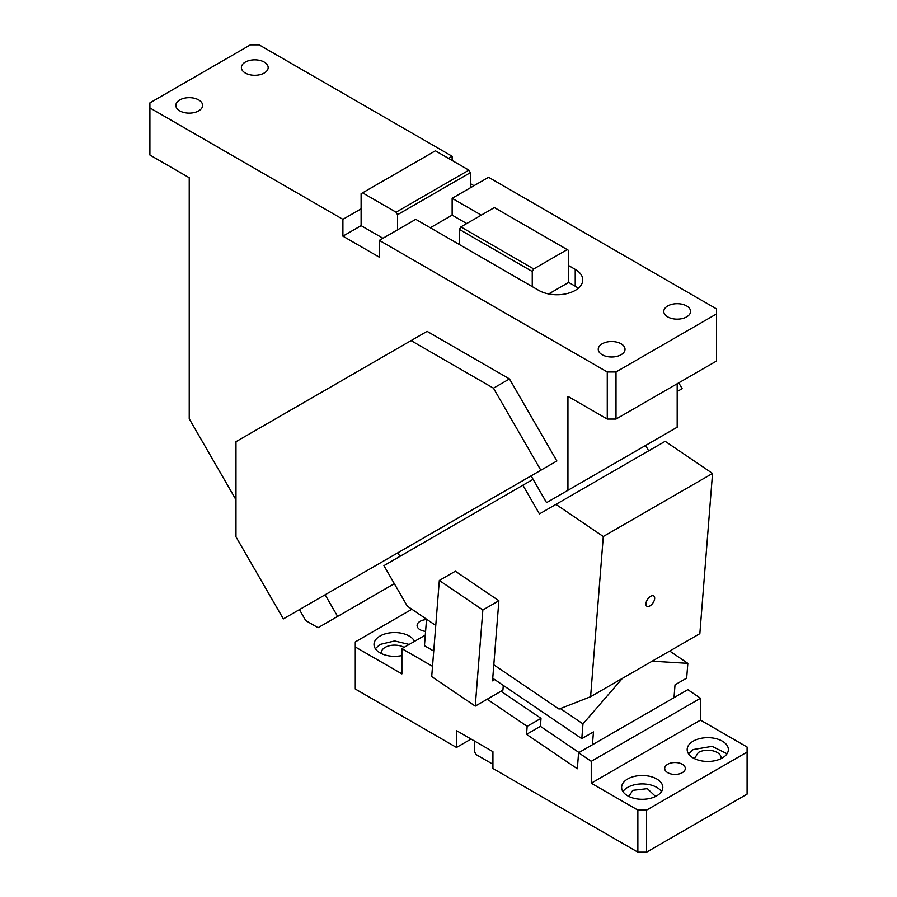 <?xml version="1.0" encoding="UTF-8"?>
<svg xmlns="http://www.w3.org/2000/svg" width="897" height="897" viewBox="0 0 897 897"><rect width="100%" height="100%" fill="white"/><g stroke="black" fill="none" stroke-linecap="round" stroke-linejoin="round"><path stroke-width="1.35" d="M602.167 343.798A13.388 7.725 180 0 1 616.755 342.127A13.388 7.725 180 0 1 625.018 349.269A13.388 7.725 180 0 1 621.105 354.73A13.388 7.725 180 0 1 606.507 356.412A13.388 7.725 180 0 1 598.243 349.269A13.388 7.725 180 0 1 602.167 343.798M686.642 316.888A13.388 7.725 180 0 1 672.055 318.57A13.388 7.725 180 0 1 663.791 311.427A13.388 7.725 180 0 1 667.716 305.955A13.388 7.725 180 0 1 682.303 304.285A13.388 7.725 180 0 1 690.567 311.427A13.388 7.725 180 0 1 686.642 316.888M678.76 382.828L682.135 388.659L677.179 391.518M509.485 378.926L427.095 331.352L411.073 340.602L493.462 388.177L509.485 378.926L556.869 460.98L531.091 475.858L546.553 502.645L677.179 427.219L677.179 383.748M493.462 388.177L540.846 470.23L556.869 460.98M411.073 340.602L235.978 441.694L235.978 536.832L283.362 618.896L540.846 470.23M337.62 616.418L318.076 627.709L305.742 620.589L299.419 609.624L325.129 594.778L337.62 616.418L394.332 583.678M342.901 219.339L342.901 236.158L361.11 225.652L361.11 208.833L342.901 219.339L149.911 107.92L149.911 155.013L189.233 177.718L189.233 418.787L235.978 499.764M264.245 73.016A13.388 7.725 180 0 1 249.658 74.698A13.388 7.725 180 0 1 241.394 67.555A13.388 7.725 180 0 1 245.307 62.084A13.388 7.725 180 0 1 259.906 60.413A13.388 7.725 180 0 1 268.169 67.555A13.388 7.725 180 0 1 264.245 73.016M198.697 110.858A13.388 7.725 180 0 1 184.109 112.54A13.388 7.725 180 0 1 175.846 105.398A13.388 7.725 180 0 1 179.77 99.926A13.388 7.725 180 0 1 194.357 98.255A13.388 7.725 180 0 1 202.621 105.398A13.388 7.725 180 0 1 198.697 110.858M567.936 490.289L567.936 396.362L607.269 419.067L607.269 371.975L616.004 371.975L616.004 419.067L607.269 419.067M336.779 588.051L325.129 594.778M578.24 288.296A25.744 14.868 0 0 0 575.224 286.199L568.664 282.409L568.664 250.454L494.382 207.566L460.879 226.907L533.704 268.954L567.207 249.613M396.059 212.197L468.896 170.15L435.393 150.808L362.567 192.855L396.059 212.197L397.517 214.719L397.517 229.856L415.726 219.339L459.421 244.567L459.421 229.43L532.246 271.477L532.246 286.614L538.805 290.404A25.744 14.868 0 0 0 566.87 293.622A25.744 14.868 0 0 0 582.758 279.886A25.744 14.868 0 0 0 575.224 269.38L568.664 265.59M548.672 293.958L568.664 282.409M481.274 215.134L452.144 198.315L452.144 215.134L466.709 223.544M430.291 227.748L452.144 215.134M397.517 229.856L379.319 240.362L379.319 257.181L342.901 236.158M382.952 238.266L361.11 225.652M448.5 158.377L452.144 156.269L452.144 160.473M473.986 185.701L470.353 183.605M616.004 371.975L716.501 313.95L716.501 308.904L488.551 177.292L452.144 198.315M361.11 208.833L361.11 193.696L362.567 192.855M470.353 187.809L470.353 172.673L397.517 214.719M468.896 170.15L470.353 172.673M532.246 286.614L459.421 244.567M459.421 229.43L460.879 226.907M532.246 271.477L533.704 268.954M616.004 419.067L716.501 361.043L716.501 313.95M379.319 240.362L607.269 371.975M149.911 107.92L149.911 102.875L250.409 44.85L259.143 44.85L452.144 156.269M654.664 598.579A6.178 3.24 -55.8 0 1 651.536 604.656A6.178 3.24 -55.8 0 1 646.827 606.215A6.178 3.24 -55.8 0 1 645.93 603.625A6.178 3.24 -55.8 0 1 649.058 597.548A6.178 3.24 -55.8 0 1 653.767 595.989A6.178 3.24 -55.8 0 1 654.664 598.579M699.839 633.652L712.532 473.437L603.289 536.507L590.596 696.722L699.839 633.652M648.677 450.843L645.582 445.473M712.532 473.437L665.182 441.313L555.938 504.383L603.289 536.507M503.284 685.398L502.914 690.141L475.242 706.118L482.855 609.982L439.328 580.46L455.34 571.21L498.878 600.732L492.531 680.845L494.718 679.59M590.596 696.722L559.044 709.079L493.798 664.823M533.087 479.323L522.873 485.221L539.433 513.914L555.938 504.383M522.873 485.221L383.916 565.648L407.305 606.148L435.763 625.456M399.927 556.375L397.853 552.787M439.328 580.46L431.704 676.585L475.242 706.118M482.855 609.982L498.878 600.732M721.11 758.615A13.388 7.725 0 0 0 721.154 757.965A13.388 7.725 0 0 0 712.891 750.823A13.388 7.725 0 0 0 698.303 752.505L694.424 758.615M688.492 753.76L693.202 749.556L712.095 746.338L727.03 753.76M693.202 741.146A20.597 11.896 0 0 0 687.169 749.556A20.597 11.896 0 0 0 699.884 760.544A20.597 11.896 0 0 0 722.332 757.965A20.597 11.896 0 0 0 728.364 749.556A20.597 11.896 0 0 0 715.649 738.567A20.597 11.896 0 0 0 693.202 741.146M661.493 791.603A20.597 11.896 0 0 0 627.653 787.398A20.597 11.896 0 0 0 622.955 791.603M656.783 795.807A20.597 11.896 0 0 0 662.816 787.398A20.597 11.896 0 0 0 650.101 776.41A20.597 11.896 0 0 0 627.653 778.988A20.597 11.896 0 0 0 621.621 787.398A20.597 11.896 0 0 0 634.336 798.386A20.597 11.896 0 0 0 656.783 795.807M655.561 796.458L647.342 788.665L632.755 790.347L628.875 796.458M404.076 647.387A13.388 7.725 0 0 0 385.138 647.387A13.388 7.725 0 0 0 381.214 652.848A13.388 7.725 0 0 0 381.27 653.498M375.338 648.643L380.048 644.438L394.613 640.951L409.178 644.438M414.504 641.366A20.597 11.896 0 0 0 380.048 636.029A20.597 11.896 0 0 0 374.004 644.438A20.597 11.896 0 0 0 401.89 655.561M669.711 651.054L687.842 663.343L686.665 678.11L675.015 684.837L674.006 697.664L687.831 689.67L700.479 698.247L591.246 761.318L578.587 752.74L592.424 744.745L593.455 731.93L581.794 738.657L492.733 678.244M487.172 699.223L527.167 726.335L526.539 734.351L577.332 768.763L578.587 752.74M526.539 734.351L540.409 726.346L541.003 718.34L501.008 691.239M527.167 726.335L541.003 718.34M432.522 666.325L401.89 648.643L425.29 635.132M433.733 651.054L424.449 645.694L426.546 619.199M578.98 752.505L540.375 726.323M687.842 663.343L652.164 661.179M622.417 678.356L582.972 723.89L560.367 708.563M582.972 723.89L581.794 738.657M674.006 697.664L592.435 744.757M471.082 739.05L456.506 747.459L456.506 730.64L492.924 751.664L492.924 768.482L637.857 852.15L646.591 852.15L646.591 810.103L637.857 810.103L591.246 783.193L700.479 720.123L700.479 698.247M591.246 783.193L591.246 761.318M401.89 648.643L401.89 673.871L355.279 646.961L355.279 641.916L411.869 609.242M682.281 772.687A10.304 5.943 0 0 0 685.297 768.482A10.304 5.943 0 0 0 678.939 762.988A10.304 5.943 0 0 0 667.716 764.278A10.304 5.943 0 0 0 664.699 768.482A10.304 5.943 0 0 0 671.057 773.965A10.304 5.943 0 0 0 682.281 772.687M426.512 619.592A10.304 5.943 0 0 0 420.099 621.318A10.304 5.943 0 0 0 417.083 625.523A10.304 5.943 0 0 0 425.582 631.376M700.479 720.123L747.089 747.033L747.089 794.125L646.591 852.15M456.506 747.459L355.279 689.008L355.279 646.961M646.591 810.103L747.089 752.078M637.857 852.15L637.857 810.103M492.924 764.278L476.172 754.601L474.715 752.078L474.715 741.146M575.224 286.199L575.224 269.38"/></g></svg>
